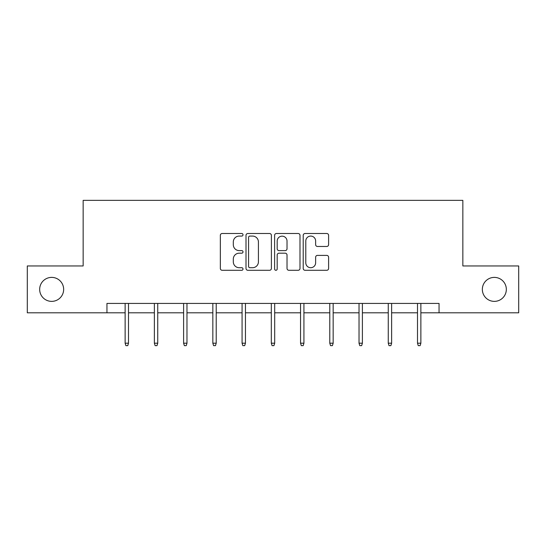 <?xml version="1.0" encoding="UTF-8"?>
<svg xmlns="http://www.w3.org/2000/svg" width="546" height="546" viewBox="0 0 546 546"><rect width="100%" height="100%" fill="white"/><g stroke="black" fill="none" stroke-linecap="round" stroke-linejoin="round"><path stroke-width="0.82" d="M243.018 234.787A1.29 1.29 0 0 0 241.728 233.504L222.181 233.504A1.843 1.843 0 0 0 220.338 235.34L220.338 268.455A1.843 1.843 0 0 0 222.181 270.29L241.728 270.29A1.29 1.29 0 0 0 243.018 269.007A1.29 1.29 0 0 0 241.728 267.717L239.196 267.717A5.89 5.89 0 0 1 233.313 261.834L233.313 259.07A5.89 5.89 0 0 1 239.196 253.187L241.728 253.187A1.29 1.29 0 0 0 243.018 251.897A1.29 1.29 0 0 0 241.728 250.607L239.196 250.607A5.89 5.89 0 0 1 233.313 244.724L233.313 241.967A5.89 5.89 0 0 1 239.196 236.077L241.728 236.077A1.29 1.29 0 0 0 243.018 234.787M482.343 289.38A11.992 11.992 0 0 0 494.335 301.372A11.992 11.992 0 0 0 506.333 289.38A11.992 11.992 0 0 0 494.335 277.388A11.992 11.992 0 0 0 482.343 289.38M39.667 289.38A11.992 11.992 0 0 0 51.665 301.372A11.992 11.992 0 0 0 63.657 289.38A11.992 11.992 0 0 0 51.665 277.388A11.992 11.992 0 0 0 39.667 289.38M326.761 246.471A1.843 1.843 0 0 0 328.603 244.628L328.603 235.34A1.843 1.843 0 0 0 326.761 233.504L305.057 233.504A1.843 1.843 0 0 0 303.214 235.34L303.214 268.455A1.843 1.843 0 0 0 305.057 270.29L326.761 270.29A1.843 1.843 0 0 0 328.603 268.455L328.603 257.234A1.843 1.843 0 0 0 326.761 255.391L317.472 255.391A1.843 1.843 0 0 0 315.636 257.234L315.636 262.797A4.921 4.921 0 0 1 310.715 267.717A4.921 4.921 0 0 1 305.794 262.797L305.794 240.998A4.921 4.921 0 0 1 310.715 236.077A4.921 4.921 0 0 1 315.636 240.998L315.636 244.628A1.843 1.843 0 0 0 317.472 246.471L326.761 246.471M106.948 312.803L27.3 312.803L27.3 265.957L83.149 265.957L83.149 200.362L462.851 200.362L462.851 265.957L518.7 265.957L518.7 312.803L439.052 312.803L439.052 303.433L106.948 303.433L106.948 312.803L125.13 312.803M271.389 235.34A1.843 1.843 0 0 0 269.553 233.504L247.843 233.504A1.843 1.843 0 0 0 246.007 235.34L246.007 268.455A1.843 1.843 0 0 0 247.843 270.29L269.553 270.29A1.843 1.843 0 0 0 271.389 268.455L271.389 235.34M276.447 233.504L298.157 233.504A1.843 1.843 0 0 1 299.993 235.34L299.993 268.455A1.843 1.843 0 0 1 298.157 270.29L288.868 270.29A1.843 1.843 0 0 1 287.025 268.455L287.025 255.023A1.843 1.843 0 0 0 285.189 253.187L279.026 253.187A1.843 1.843 0 0 0 277.184 255.023L277.184 269.007A1.29 1.29 0 0 1 275.901 270.29A1.29 1.29 0 0 1 274.611 269.007L274.611 235.34A1.843 1.843 0 0 1 276.447 233.504M128.501 312.803L154.368 312.803M157.739 312.803L183.606 312.803M186.978 312.803L212.838 312.803M216.216 312.803L242.076 312.803M245.447 312.803L271.314 312.803M274.686 312.803L300.553 312.803M303.924 312.803L329.784 312.803M333.162 312.803L359.022 312.803M362.394 312.803L388.261 312.803M391.632 312.803L417.499 312.803M420.87 312.803L439.052 312.803M249.87 236.077A1.29 1.29 0 0 0 248.58 237.367L248.58 266.428A1.29 1.29 0 0 0 249.87 267.717L252.532 267.717A5.89 5.89 0 0 0 258.422 261.834L258.422 241.967A5.89 5.89 0 0 0 252.532 236.077L249.87 236.077M287.025 241.086A4.921 4.921 0 0 0 282.105 236.165A4.921 4.921 0 0 0 277.184 241.086L277.184 248.771A1.843 1.843 0 0 0 279.026 250.607L285.189 250.607A1.843 1.843 0 0 0 287.025 248.771L287.025 241.086M125.13 343.202L125.88 345.638L127.757 345.638L128.501 343.202L125.13 343.202L125.13 303.433M128.501 343.202L128.501 303.433M154.368 343.202L155.119 345.638L156.989 345.638L157.739 343.202L154.368 343.202L154.368 303.433M157.739 343.202L157.739 303.433M183.606 343.202L184.35 345.638L186.227 345.638L186.978 343.202L183.606 343.202L183.606 303.433M186.978 343.202L186.978 303.433M212.838 343.202L213.588 345.638L215.465 345.638L216.216 343.202L212.838 343.202L212.838 303.433M216.216 343.202L216.216 303.433M242.076 343.202L242.827 345.638L244.704 345.638L245.447 343.202L242.076 343.202L242.076 303.433M245.447 343.202L245.447 303.433M271.314 343.202L272.065 345.638L273.935 345.638L274.686 343.202L271.314 343.202L271.314 303.433M274.686 343.202L274.686 303.433M300.553 343.202L301.296 345.638L303.173 345.638L303.924 343.202L300.553 343.202L300.553 303.433M303.924 343.202L303.924 303.433M329.784 343.202L330.535 345.638L332.412 345.638L333.162 343.202L329.784 343.202L329.784 303.433M333.162 343.202L333.162 303.433M359.022 343.202L359.773 345.638L361.65 345.638L362.394 343.202L359.022 343.202L359.022 303.433M362.394 343.202L362.394 303.433M388.261 343.202L389.011 345.638L390.881 345.638L391.632 343.202L388.261 343.202L388.261 303.433M391.632 343.202L391.632 303.433M417.499 343.202L418.243 345.638L420.12 345.638L420.87 343.202L417.499 343.202L417.499 303.433M420.87 343.202L420.87 303.433"/></g></svg>

